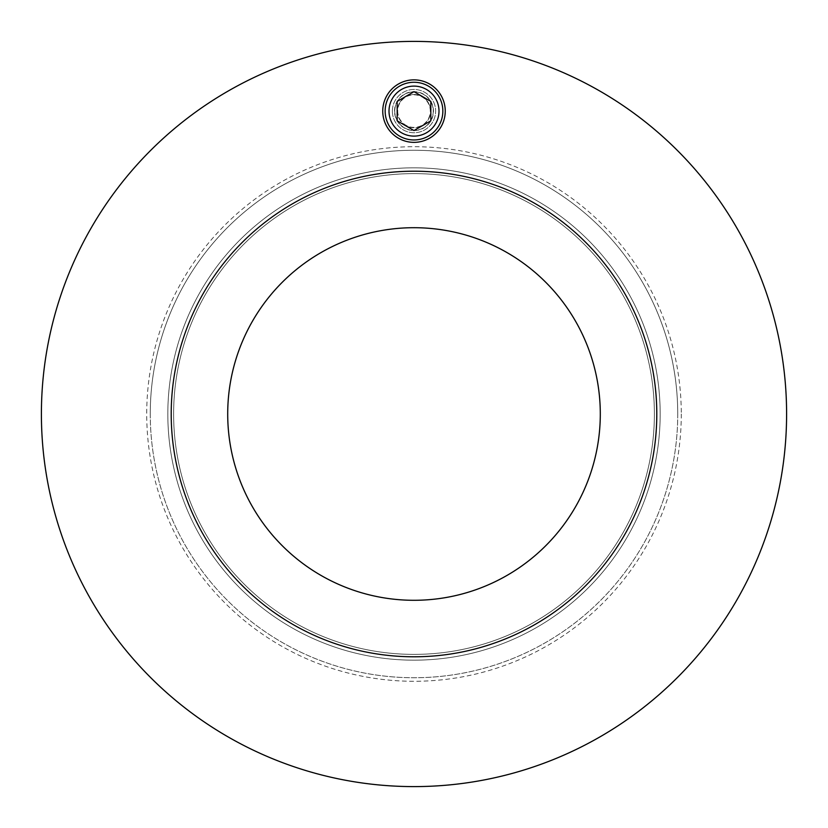 <?xml version="1.0" encoding="UTF-8"?>
<svg xmlns="http://www.w3.org/2000/svg" width="828" height="828" viewBox="0 0 828 828"><rect width="100%" height="100%" fill="white"/><g stroke="black" fill="none" stroke-linecap="round" stroke-linejoin="round"><path stroke-width="0.62" stroke-dasharray="4.14 3.1" d="M397.368 111.107A16.632 16.632 0 0 0 414 127.74A16.632 16.632 0 0 0 430.632 111.107A16.632 16.632 0 0 1 405.689 125.514A16.632 16.632 0 0 1 405.689 96.71A16.632 16.632 0 0 1 430.632 111.107A16.632 16.632 0 0 0 414 94.485A16.632 16.632 0 0 0 397.368 111.107M656.79 414A242.79 242.79 0 0 0 292.605 203.74A242.79 242.79 0 0 0 292.605 624.26A242.79 242.79 0 0 0 656.79 414M677.739 414A263.739 263.739 0 0 1 282.131 642.404A263.739 263.739 0 0 1 282.131 185.596A263.739 263.739 0 0 1 677.739 414M786.6 414A372.6 372.6 0 0 1 227.7 736.682A372.6 372.6 0 0 1 227.7 91.318A372.6 372.6 0 0 1 786.6 414A372.6 372.6 0 0 1 227.7 736.682A372.6 372.6 0 0 1 227.7 91.318A372.6 372.6 0 0 1 786.6 414A372.6 372.6 0 0 0 227.7 91.318A372.6 372.6 0 0 0 227.7 736.682A372.6 372.6 0 0 0 786.6 414M600.3 414A186.3 186.3 0 0 0 320.85 252.664A186.3 186.3 0 0 0 320.85 575.336A186.3 186.3 0 0 0 600.3 414M654.389 414A240.389 240.389 0 0 0 293.805 205.82A240.389 240.389 0 0 0 293.805 622.18A240.389 240.389 0 0 0 654.389 414A240.389 240.389 0 0 0 293.805 205.82A240.389 240.389 0 0 0 293.805 622.18A240.389 240.389 0 0 0 654.389 414M660.164 414A246.164 246.164 0 0 1 290.918 627.189A246.164 246.164 0 0 1 290.918 200.811A246.164 246.164 0 0 1 660.164 414A246.164 246.164 0 0 1 290.918 627.189A246.164 246.164 0 0 1 290.918 200.811A246.164 246.164 0 0 1 660.164 414M681.289 414A267.289 267.289 0 0 1 280.361 645.478A267.289 267.289 0 0 1 280.361 182.522A267.289 267.289 0 0 1 681.289 414M445.247 111.107A31.247 31.247 0 0 0 398.371 84.052A31.247 31.247 0 0 0 398.371 138.172A31.247 31.247 0 0 0 445.247 111.107M392.368 111.107A21.631 21.631 0 0 0 424.816 129.851A21.631 21.631 0 0 0 424.816 92.374A21.631 21.631 0 0 0 392.368 111.107A21.631 21.631 0 0 0 424.816 129.851A21.631 21.631 0 0 0 424.816 92.374A21.631 21.631 0 0 0 392.368 111.107M150.261 414A263.739 263.739 0 0 0 545.869 642.404A263.739 263.739 0 0 0 545.869 185.596A263.739 263.739 0 0 0 150.261 414M394.77 111.107A19.23 19.23 0 0 0 423.615 127.771A19.23 19.23 0 0 0 423.615 94.454A19.23 19.23 0 0 0 394.77 111.107A19.23 19.23 0 0 1 423.615 94.454A19.23 19.23 0 0 1 423.615 127.771A19.23 19.23 0 0 1 394.77 111.107M385.155 111.107A28.845 28.845 0 0 1 428.428 86.133A28.845 28.845 0 0 1 428.428 136.092A28.845 28.845 0 0 1 385.155 111.107M397.719 111.107A16.281 16.281 0 0 0 422.145 125.214A16.281 16.281 0 0 0 422.145 97.011A16.281 16.281 0 0 0 397.719 111.107M397.171 101.399L397.171 120.826L414 130.545L430.829 120.826L430.829 101.399L414 91.68L397.171 101.399M394.532 111.107A19.468 19.468 0 0 1 423.739 94.247A19.468 19.468 0 0 1 423.739 127.978A19.468 19.468 0 0 1 394.532 111.107"/><path stroke-width="1.24" d="M600.3 414A186.3 186.3 0 0 1 320.85 575.336A186.3 186.3 0 0 1 320.85 252.664A186.3 186.3 0 0 1 600.3 414M445.247 111.107A31.247 31.247 0 0 1 398.371 138.172A31.247 31.247 0 0 1 398.371 84.052A31.247 31.247 0 0 1 445.247 111.107M171.21 414A242.79 242.79 0 0 1 535.395 203.74A242.79 242.79 0 0 1 535.395 624.26A242.79 242.79 0 0 1 171.21 414M786.6 414A372.6 372.6 0 0 1 227.7 736.682A372.6 372.6 0 0 1 227.7 91.318A372.6 372.6 0 0 1 786.6 414M385.155 111.107A28.845 28.845 0 0 0 428.428 136.092A28.845 28.845 0 0 0 428.428 86.133A28.845 28.845 0 0 0 385.155 111.107M397.171 120.826L397.171 101.399L414 91.68L430.829 101.399L430.829 120.826L414 130.545L397.171 120.826M389.005 111.107A24.995 24.995 0 0 1 426.503 89.465A24.995 24.995 0 0 1 426.503 132.759A24.995 24.995 0 0 1 389.005 111.107"/></g></svg>
